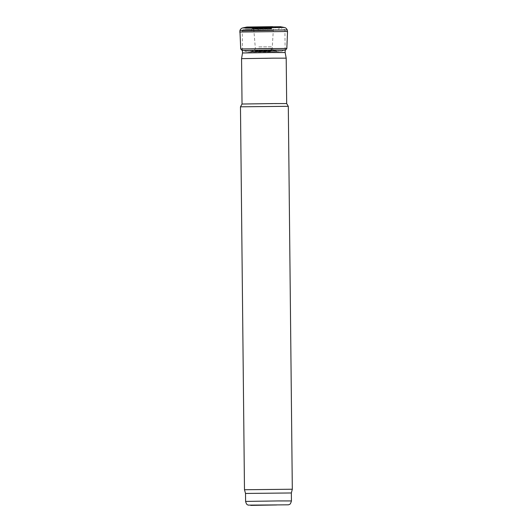<?xml version="1.0" encoding="UTF-8"?>
<svg xmlns="http://www.w3.org/2000/svg" width="532" height="532" viewBox="0 0 532 532"><rect width="100%" height="100%" fill="white"/><g stroke="black" fill="none" stroke-linecap="round" stroke-linejoin="round"><path stroke-width="0.4" stroke-dasharray="2.66 2" d="M272.105 27.897L251.782 28.163L272.105 27.897M244.906 50.766L284.081 50.407L244.906 50.766M291.356 492.964L245.518 493.443M292.314 489.241L244.481 489.739M288.304 106.314L240.471 106.812M286.682 103.567L242.033 104.033M286.203 58.168L241.561 58.64M285.152 52.528L242.499 52.974M271.207 28.648L245.651 29.021L271.207 28.648M270.349 28.668L247.659 29.007L270.349 28.668M267.829 30.324L253.624 30.537L267.829 30.324M271.965 28.289L252.959 28.529L271.965 28.289M252.221 27.132L277.957 26.926L252.221 27.132M251.683 26.986L278.416 26.766L251.683 26.986M246.948 27.032L280.151 26.686M246.522 27.105L280.577 26.746M244.507 27.524L282.605 27.125M242.792 27.917L284.334 27.478M239.919 30.45L287.26 29.952M239.686 32.013L287.519 31.508M240.723 48.944L286.834 48.459M241.947 50.474L285.644 50.015L280.457 51.564L247.167 51.91L280.457 51.564L266.16 51.943L247.965 52.03L241.947 50.474M250.738 51.89L278.562 51.637L248.71 51.85M270.589 51.571L249.508 51.877L278.116 51.577L270.589 51.571L270.462 51.192L251.51 51.458L270.462 51.192M255.38 51.006L274.492 50.846L255.38 51.006M258.532 48.465L272.191 48.365L258.532 48.465M258.831 46.902L272.071 46.809L258.831 46.902M258.319 29.958L273.328 29.858L258.319 29.958L257.109 28.429M291.436 500.938L245.598 501.417M272.67 30.55L242.266 30.996L272.67 30.55M272.091 28.994L243.583 29.406L272.091 28.994M252.959 28.529L248.078 26.972L279.027 26.653L274.18 28.309L273.328 29.858L272.191 48.365C273.295 50.447 274.06 51.271 274.492 50.846L279.041 51.684L248.59 52.003L253.112 51.065C253.565 51.484 254.316 50.646 255.367 48.545L253.844 30.058L252.959 28.529M285.119 49.988L284.919 30.55C284.381 29.267 283.928 28.748 283.569 28.987L281.495 28.642M242.472 50.434L242.266 30.996C242.778 29.706 243.217 29.174 243.583 29.406L245.651 29.021M273.554 30.331L279.486 28.675M253.624 30.537L247.659 29.007"/><path stroke-width="0.8" d="M245.518 493.45L291.356 492.964L292.314 489.241L288.304 106.314L240.471 106.812L244.481 489.739L292.314 489.234M240.471 106.812L242.033 104.033L273.86 103.567L286.682 103.567L288.304 106.314M242.033 104.033L241.561 58.64L273.382 58.168L286.203 58.168L286.682 103.567M241.561 58.64L242.499 52.974L272.903 52.528L285.152 52.528L286.203 58.168M272.597 26.673L246.948 27.032L272.457 26.753M280.151 26.686L282.605 27.125L246.901 27.445L249.162 27.019L246.522 27.105L242.792 27.917C241.568 28.103 240.61 28.947 239.919 30.45L240.723 48.944L242.472 50.593M280.577 26.746L249.162 27.019M246.901 27.445L244.507 27.524M282.605 27.125L284.334 27.478L242.792 27.917M284.334 27.478C285.551 27.637 286.529 28.462 287.26 29.952L239.919 30.45M287.26 29.952L287.519 31.508L239.686 32.013M287.519 31.508L286.834 48.459L240.723 48.944M271.453 48.479L271.253 50.028L241.947 50.474M286.834 48.459L285.651 50.015L271.253 50.028M276.62 504.968L250.745 505.393L276.62 504.968M278.276 500.938L291.436 500.938C290.179 505.473 289.175 504.19 288.537 504.815L248.238 505.127C247.865 504.615 246.728 505.633 245.598 501.417L278.276 500.938M246.948 27.032L246.522 27.105M285.644 50.015L285.125 50.148M291.436 500.938L291.356 492.964M245.598 501.417L245.518 493.443L244.481 489.739M285.152 52.528L285.119 49.988M242.499 52.974L242.472 50.434"/></g></svg>
